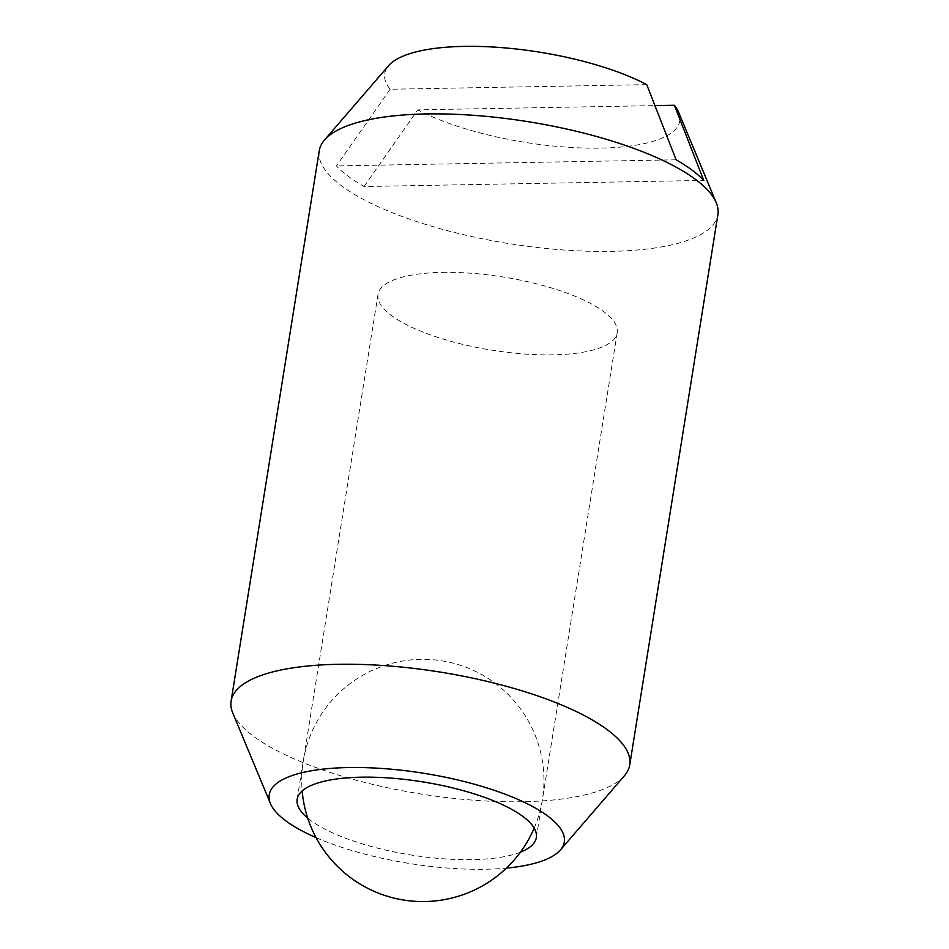 <?xml version="1.0" encoding="UTF-8"?>
<svg xmlns="http://www.w3.org/2000/svg" width="949" height="949" viewBox="0 0 949 949"><rect width="100%" height="100%" fill="white"/><g stroke="black" fill="none" stroke-linecap="round" stroke-linejoin="round"><path stroke-width="0.71" stroke-dasharray="4.75 3.56" d="M624.478 775.677A201.864 61.709 9.1 0 1 522.555 801.727A201.864 61.709 9.1 0 1 253.407 736.187A201.864 61.709 9.1 0 1 232.754 712.936M319.255 150.725A201.864 61.709 -170.9 0 0 341.557 185.826A201.864 61.709 -170.9 0 0 610.717 251.366A201.864 61.709 -170.9 0 0 717.895 214.581M316.053 837.623A149.42 45.671 -170.9 0 0 506.398 868.11M520.432 852.155A121.116 37.023 9.1 0 1 472.021 859.64A121.116 37.023 9.1 0 1 307.701 818.085M442.317 272.375A121.116 37.023 9.1 0 1 562.199 291.426A121.116 37.023 9.1 0 1 617.194 332.755A121.116 37.023 9.1 0 1 552.887 354.831A121.116 37.023 9.1 0 1 432.993 335.78A121.116 37.023 9.1 0 1 378.01 294.451A121.116 37.023 9.1 0 1 442.317 272.375M646.744 84.639L390.134 89.253A149.42 45.671 9.1 0 1 388.616 65.671M390.134 89.253L336.432 165.909A196.028 59.929 -170.9 0 0 348.188 176.253A196.028 59.929 -170.9 0 0 364.072 186.526L703.755 180.429M676.115 159.812L336.432 165.909M364.072 186.526L417.774 109.859L654.976 105.612M678.571 112.112A149.42 45.671 9.1 0 1 591.239 148.163A149.42 45.671 9.1 0 1 417.774 109.859M536.339 837.564L617.194 332.755M297.156 799.248L378.01 294.451M534.168 828.109A121.116 121.116 0 0 0 420.656 659.353A121.116 121.116 0 0 0 302.162 790.944"/><path stroke-width="1.42" d="M270.429 803.542L232.754 712.936A201.864 61.709 9.1 0 1 231.105 701.086A201.864 61.709 9.1 0 1 338.283 664.3A201.864 61.709 9.1 0 1 607.443 729.828A201.864 61.709 9.1 0 1 629.745 764.93A201.864 61.709 9.1 0 1 624.478 775.677L560.385 849.996A149.42 45.671 -170.9 0 0 547.775 816.057A149.42 45.671 -170.9 0 0 371.866 767.895A149.42 45.671 -170.9 0 0 270.429 803.542A149.42 45.671 -170.9 0 0 285.72 820.766A149.42 45.671 -170.9 0 0 316.053 837.623M629.745 764.93L717.895 214.581A201.864 61.709 -170.9 0 0 716.246 202.73A201.864 61.709 -170.9 0 0 695.593 179.48A201.864 61.709 -170.9 0 0 426.445 113.939A201.864 61.709 -170.9 0 0 324.522 139.989A201.864 61.709 -170.9 0 0 319.255 150.725L231.105 701.086M506.398 868.11A149.42 45.671 -170.9 0 0 560.385 849.996M307.701 818.085A121.116 37.023 9.1 0 1 297.156 799.248A121.116 37.023 9.1 0 1 361.462 777.184A121.116 37.023 9.1 0 1 481.345 796.235A121.116 37.023 9.1 0 1 536.339 837.564A121.116 37.023 9.1 0 1 520.432 852.155M654.976 105.612L674.383 105.256L703.755 180.429A196.028 59.929 -170.9 0 0 691.999 170.085A196.028 59.929 -170.9 0 0 676.115 159.812L646.744 84.639A149.42 45.671 9.1 0 0 499.399 47.45A149.42 45.671 9.1 0 0 388.616 65.671L324.522 139.989M674.383 105.256A149.42 45.671 9.1 0 1 678.571 112.112L716.246 202.73M302.162 790.944A121.116 121.116 0 0 0 534.168 828.109"/></g></svg>
